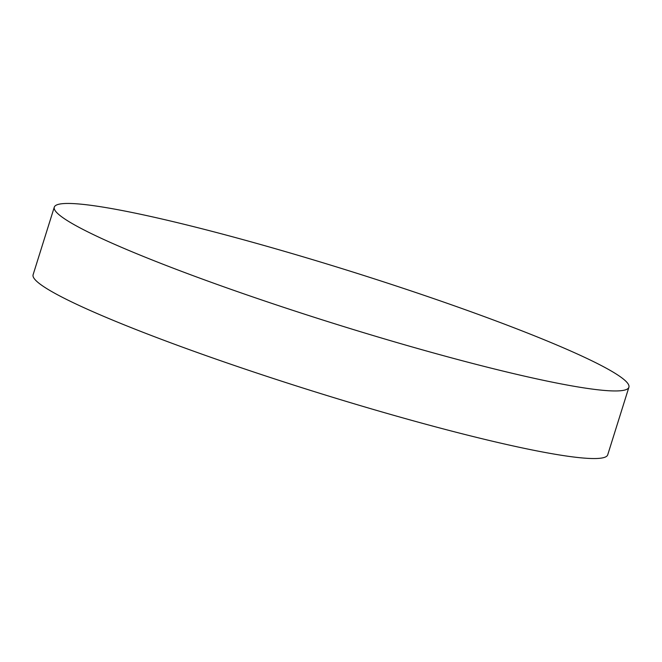 <?xml version="1.0" encoding="UTF-8"?>
<svg xmlns="http://www.w3.org/2000/svg" width="662" height="662" viewBox="0 0 662 662"><rect width="100%" height="100%" fill="white"/><g stroke="black" fill="none" stroke-linecap="round" stroke-linejoin="round"><path stroke-width="0.99" d="M628.9 387.245L607.716 454.827A301.086 27.407 -162.6 0 1 377.092 410.539A301.086 27.407 -162.6 0 1 33.1 274.755L54.284 207.173A301.086 27.407 -162.6 0 1 284.908 251.461A301.086 27.407 -162.6 0 1 628.9 387.245A301.086 27.407 -162.6 0 1 398.276 342.949A301.086 27.407 -162.6 0 1 54.284 207.173"/></g></svg>
